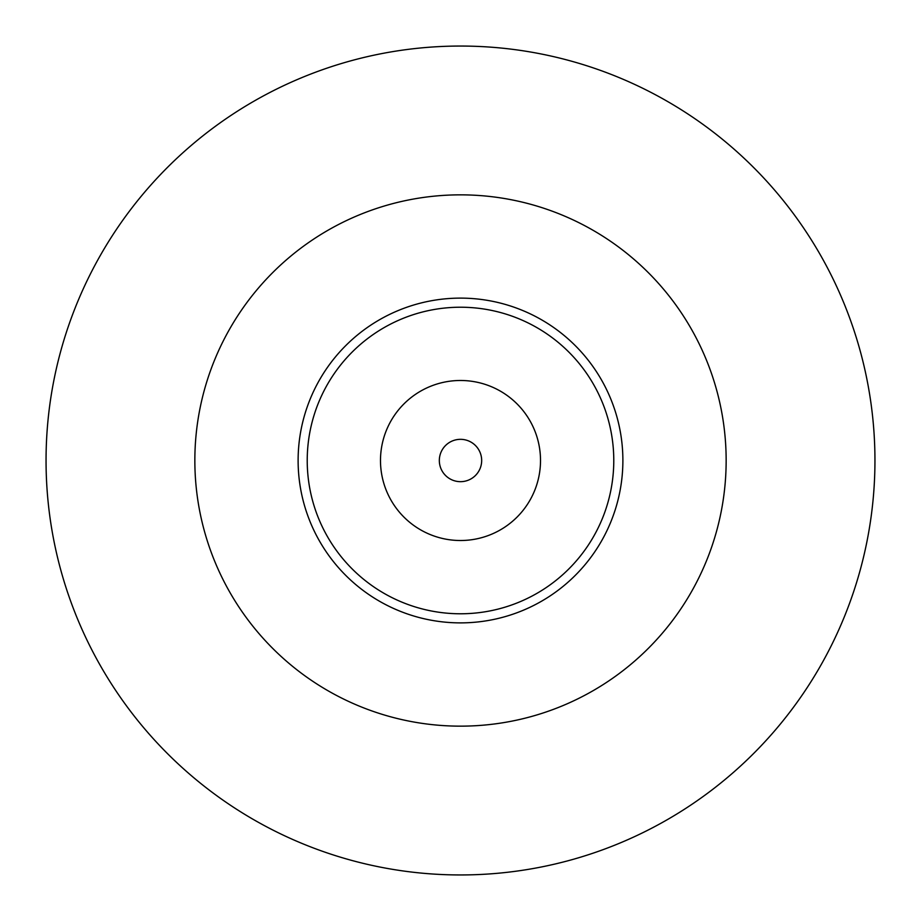 <?xml version="1.0" encoding="UTF-8"?>
<svg xmlns="http://www.w3.org/2000/svg" width="921" height="921" viewBox="0 0 921 921"><rect width="100%" height="100%" fill="white"/><g stroke="black" fill="none" stroke-linecap="round" stroke-linejoin="round"><path stroke-width="1.38" d="M460.5 298.116A162.384 162.384 0 0 1 622.884 460.5A162.384 162.384 0 0 1 460.5 622.884A162.384 162.384 0 0 1 298.116 460.5A162.384 162.384 0 0 1 460.5 298.116A162.384 162.384 0 0 0 298.116 460.5A162.384 162.384 0 0 0 460.5 622.884M460.5 46.05A414.45 414.45 0 0 1 874.95 460.5A414.45 414.45 0 0 1 460.5 874.95A414.45 414.45 0 0 1 46.05 460.5A414.45 414.45 0 0 1 460.5 46.05M460.5 726.151A265.651 265.651 0 0 1 194.849 460.5A265.651 265.651 0 0 1 460.5 194.849A265.651 265.651 0 0 1 726.151 460.5A265.651 265.651 0 0 1 460.5 726.151M460.5 380.488A80.012 80.012 0 0 1 540.512 460.5A80.012 80.012 0 0 1 460.5 540.512A80.012 80.012 0 0 1 380.488 460.5A80.012 80.012 0 0 1 460.5 380.488M460.5 481.671A21.171 21.171 0 0 0 481.671 460.5A21.171 21.171 0 0 0 460.5 439.329A21.171 21.171 0 0 0 439.329 460.5A21.171 21.171 0 0 0 460.5 481.671M460.5 613.777A153.277 153.277 0 0 0 613.777 460.5A153.277 153.277 0 0 0 460.5 307.223A153.277 153.277 0 0 0 307.223 460.5A153.277 153.277 0 0 0 460.5 613.777"/></g></svg>
